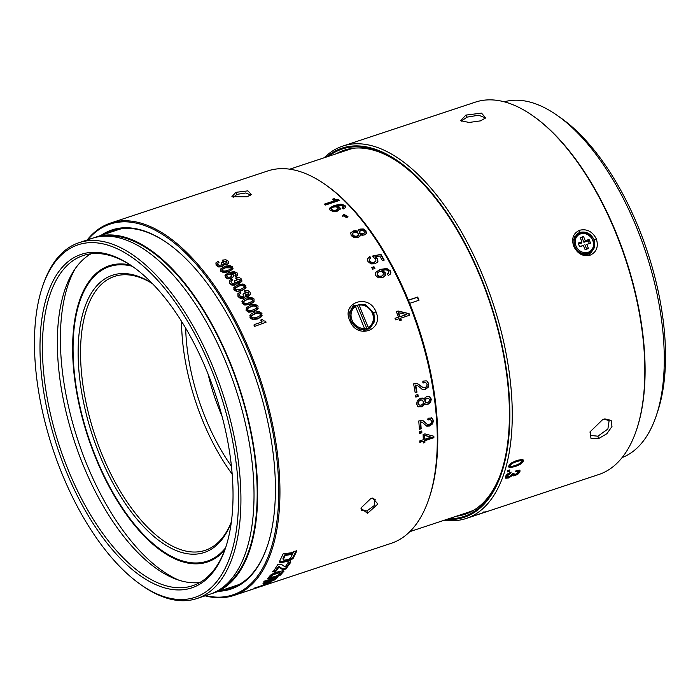 <?xml version="1.0" encoding="UTF-8"?>
<svg xmlns="http://www.w3.org/2000/svg" width="700" height="700" viewBox="0 0 700 700"><rect width="100%" height="100%" fill="white"/><g stroke="black" fill="none" stroke-linecap="round" stroke-linejoin="round"><path stroke-width="1.05" d="M208.066 374.019A117.259 55.676 -108.3 0 0 219.966 411.267A117.259 55.676 -108.3 0 0 222.014 416.115M185.675 328.151A134.689 63.954 -108.3 0 0 231.455 466.279M232.199 474.18A142.1 67.471 71.7 0 1 181.545 321.37M622.142 457.555A187.434 88.996 -108.3 0 0 631.837 452.323A187.434 88.996 -108.3 0 0 656.512 415.004L657.939 410.664A183.076 86.922 -108.3 0 0 638.26 226.957A183.076 86.922 -108.3 0 0 560.954 118.029L557.218 115.404A187.434 88.996 -108.3 0 0 504.236 101.806M656.512 415.004A187.434 88.996 -108.3 0 0 636.37 226.922A187.434 88.996 -108.3 0 0 557.218 115.404M225.549 547.864A155.181 73.684 71.7 0 1 216.755 556.264A155.181 73.684 71.7 0 1 161.718 550.384A155.181 73.684 71.7 0 1 96.189 458.062A155.181 73.684 71.7 0 1 79.511 302.339A155.181 73.684 71.7 0 1 99.942 271.451A155.181 73.684 71.7 0 1 132.204 266.245M152.162 283.36A146.02 69.335 -108.3 0 0 103.39 279.851A146.02 69.335 -108.3 0 0 99.855 455.455A146.02 69.335 -108.3 0 0 213.308 547.864A146.02 69.335 -108.3 0 0 231.332 522.218M152.442 283.64A144.279 68.504 -108.3 0 0 114.415 276.421A144.279 68.504 -108.3 0 0 105.499 280.971A144.279 68.504 -108.3 0 0 98.236 444.78A144.279 68.504 -108.3 0 0 205.196 550.331A144.279 68.504 -108.3 0 0 214.112 545.781A144.279 68.504 -108.3 0 0 231.385 521.832M113.076 231.402A188.309 89.407 71.7 0 1 117.014 229.399M235.366 586.486A188.309 89.407 71.7 0 1 231.009 587.239M222.994 589.89A188.309 89.407 -108.3 0 0 231.429 588.017A188.309 89.407 -108.3 0 0 243.057 582.085A188.309 89.407 -108.3 0 0 267.715 545.029M167.72 243.338A188.309 89.407 -108.3 0 0 112.945 230.527A188.309 89.407 -108.3 0 0 105.061 234.062M218.873 591.255A189.175 89.828 -108.3 0 0 242.664 583.126A189.175 89.828 -108.3 0 0 267.566 545.466A189.175 89.828 -108.3 0 0 167.344 243.075A189.175 89.828 -108.3 0 0 100.94 235.428M87.789 239.785A195.282 92.724 71.7 0 1 97.956 230.3A195.282 92.724 71.7 0 1 249.681 353.885A195.282 92.724 71.7 0 1 244.956 588.726A195.282 92.724 71.7 0 1 205.73 595.613M87.159 239.995A196.149 93.135 71.7 0 1 98.359 229.259A196.149 93.135 71.7 0 1 110.478 223.081A196.149 93.135 71.7 0 1 250.757 353.395A196.149 93.135 71.7 0 1 246.015 589.286A196.149 93.135 71.7 0 1 233.896 595.464A196.149 93.135 71.7 0 1 205.091 595.822M376.023 311.876C384.116 330.426 356.738 339.955 349.799 320.574C340.996 302.505 368.769 292.941 376.023 311.876L373.87 312.856L374.57 321.475L370.064 328.256L359.17 329.359L350.56 320.582L349.668 312.104L353.894 305.524L364.936 304.308L373.87 312.856M261.266 586.372L391.204 543.322A196.149 93.135 -108.3 0 0 403.322 537.145A196.149 93.135 -108.3 0 0 429.152 498.094A196.149 93.135 -108.3 0 0 408.065 301.262A196.149 93.135 -108.3 0 0 325.229 184.555A196.149 93.135 -108.3 0 0 267.785 170.94L110.478 223.081M418.197 406.726L421.505 406.875L423.526 405.685L424.716 403.62L426.134 404.512L427.98 404.294L430.596 402.316L431.279 399.158L429.835 396.681L426.921 396.524L425.197 397.495L424.121 399.227L422.467 398.072L420.332 398.274L417.358 400.523L416.588 404.031L418.565 406.91M418.189 396.41A196.149 93.135 -108.3 0 0 417.882 394.459L415.599 395.211A196.149 93.135 -108.3 0 1 415.905 397.162L417.725 396.261A195.282 92.724 -108.3 0 0 417.463 394.59M425.276 382.646L423.168 382.953A196.149 93.135 -108.3 0 0 422.835 381.185L426.239 380.809M425.88 382.812L427.07 384.396L426.694 386.382L424.996 387.66L423.229 387.704L417.541 383.591L413.595 383.889A196.149 93.135 -108.3 0 1 415.188 392.726L416.964 392.14A196.149 93.135 71.7 0 0 415.73 385.192L417.463 385.499L422.502 389.498L425.338 389.401L428.251 387.214L428.846 383.784L426.956 381.054L428.391 383.67L427.787 387.082L424.882 389.27L422.047 389.366M416.841 385.271L417.463 385.499M430.605 419.659L428.111 419.921A196.149 93.135 -108.3 0 0 427.971 418.233L431.97 418.04L433.501 420.63L432.556 423.911L429.511 426.037L426.764 426.178L422.424 422.485L420.219 421.908L421.864 422.161M420.7 422.17A196.149 93.135 71.7 0 1 421.146 428.776L419.361 429.363A196.149 93.135 -108.3 0 0 418.766 420.954L422.608 420.604L426.86 424.034M430.439 419.562L431.725 421.243L431.139 423.141L429.371 424.384L427.665 424.454M421.855 432.801A196.149 93.135 -108.3 0 0 421.776 430.964L419.493 431.716A196.149 93.135 -108.3 0 1 419.571 433.562L421.855 432.801L421.382 432.486A195.282 92.724 -108.3 0 0 421.321 431.113M424.918 433.886L423.124 434.481A196.149 93.135 -108.3 0 1 423.264 439.757L419.79 440.904A196.149 93.135 -108.3 0 1 419.816 442.356L423.281 441.201A196.149 93.135 -108.3 0 1 423.299 442.96L424.882 442.435A196.149 93.135 -108.3 0 0 424.865 440.676L433.886 437.692A196.149 93.135 -108.3 0 0 433.86 436.24L424.918 433.886M395.588 319.865L399.061 318.719A196.149 93.135 -108.3 0 1 399.761 320.609L401.336 320.084A196.149 93.135 -108.3 0 0 400.645 318.194L409.666 315.201A196.149 93.135 -108.3 0 0 409.08 313.652L398.134 311.01L396.349 311.605A196.149 93.135 -108.3 0 1 398.484 317.17L395.01 318.316A196.149 93.135 -108.3 0 1 395.588 319.865M366.389 233.24L365.916 230.746L363.317 228.979L359.984 229.11L358.409 229.976L357.858 231.376L355.556 230.632L353.229 230.965L350.726 232.899L351.216 235.62L354.113 237.58L357.91 237.457L359.73 236.381L360.255 234.684L362.206 235.27L364.21 234.973L366.266 233.642M359.73 236.381L360.141 235.681M357.945 230.737L357.691 231.945L355.39 231.21L353.062 231.543L350.726 232.899L350.455 233.756M375.541 256.856L379.776 256.025A196.149 93.135 -108.3 0 1 382.445 260.662L384.23 260.076A196.149 93.135 71.7 0 0 380.931 254.362L372.627 256.051L373.249 257.329L375.725 258.956L375.909 260.908L373.861 262.771L374.124 262.334L371.543 262.395L369.766 261.004L369.565 259.096L370.781 258.02A196.149 93.135 -108.3 0 0 369.906 256.541L367.526 258.676L367.955 261.537L370.974 263.9L375.165 263.777L377.895 261.616L377.659 258.624L375.541 256.856L375.296 257.311L377.405 259.07L377.589 262.168M375.909 260.908L374.124 262.334M374.92 268.467A196.149 93.135 -108.3 0 0 373.984 266.744L371.7 267.505A196.149 93.135 -108.3 0 1 372.636 269.22L374.92 268.467M375.629 272.387L375.637 275.529L378.49 277.83L382.62 277.655L385.28 275.608L385.201 272.58L382.13 270.358L385.744 269.85L387.511 270.287L388.57 271.285L388.474 273.096L387.467 273.928A196.149 93.135 -108.3 0 1 388.281 275.52L390.25 274.172L390.863 272.624L390.434 270.865L386.82 268.494L380.301 269.404L375.743 272.213M346.754 217.674L347.935 216.519L343.963 214.445L342.781 215.591L346.754 217.674M334.425 200.795L324.424 204.102A196.149 93.135 -108.3 0 1 325.43 205.065L339.5 200.401A196.149 93.135 -108.3 0 0 338.721 199.657L336.192 199.754L334.162 198.66L332.675 199.159A196.149 93.135 -108.3 0 1 334.425 200.795L334.364 201.495L324.957 204.619M340.13 209.344L339.745 207.191L336.35 205.914L341.906 205.345L343.096 205.949L342.221 207.944A196.149 93.135 -108.3 0 1 343.219 209.002L345.126 207.856L345.599 206.692L344.986 205.468L341.014 204.146L334.381 205.424L330.041 207.734L329.534 208.758L330.164 210.21L333.34 211.584L337.584 211.067L340.358 208.705M343.096 205.949L343.341 207.41M247.17 196.814L251.291 194.504L247.931 190.864L235.874 192.334L231.858 196.744L247.17 196.814M217.499 263.576L219.065 262.229A197.024 93.546 -108.3 0 0 218.26 261.266L215.898 262.938L216.169 265.466L218.654 266.971L221.734 266.822L223.466 265.379M221.9 264.408L221.349 262.649L221.121 263.156L221.804 265.221M223.081 261.555L223.3 261.047A197.024 93.546 71.7 0 0 222.504 260.085L222.276 260.592A196.149 93.135 -108.3 0 1 223.081 261.555L226.529 262.08L226.765 263.121M223.396 264.565L226.669 264.845L228.62 263.051M220.841 268.914L220.745 271.25L223.624 272.606L228.734 271.784L232.794 269.08M237.816 274.295L237.178 275.887L235.646 276.885A196.149 93.135 -108.3 0 0 234.885 275.826L235.112 275.319A197.024 93.546 71.7 0 1 235.865 276.386L237.405 275.389L237.816 274.295L237.361 273.096L234.264 271.609L228.987 272.466L225.199 274.942M231.516 273.306L234.71 273.315L235.882 274.715M225.269 274.969L225.295 277.366L227.754 278.836L231.131 278.565L233.31 276.789M224.998 275.389L225.19 274.951M237.178 275.887L237.589 274.803L237.178 275.887M230.93 281.453L232.523 280.053A197.024 93.546 -108.3 0 0 231.779 278.976L229.416 280.648L229.565 283.447L231.954 285.171L234.999 285.092L236.757 283.596M235.252 282.467L234.544 281.076L235.13 283.351M236.539 279.387L236.757 278.889A197.024 93.546 71.7 0 0 236.005 277.812L235.786 278.311A196.149 93.135 -108.3 0 1 236.539 279.387L239.925 280.061L240.109 281.216M236.723 282.686L238.28 283.325L239.943 283.089L241.946 281.172L241.579 279.116L239.374 277.576L236.005 277.812M234.036 287.35L233.844 289.896L236.635 291.445L241.71 290.701L245.901 287.665M239.409 294.455L241.019 293.02A197.024 93.546 -108.3 0 0 240.301 291.874L237.877 293.676L238.009 296.529L240.336 298.392L243.364 298.366L245.14 296.826M243.679 295.592L243.005 294.123L243.53 296.529M245.026 292.373L245.245 291.874A197.024 93.546 -108.3 0 0 244.527 290.719L244.309 291.217A196.149 93.135 -108.3 0 1 245.026 292.373L248.369 293.142L248.526 294.359M245.131 295.855L246.662 296.555L248.316 296.336L250.338 294.376L250.031 292.197L247.87 290.535L244.527 290.719M242.349 300.729L242.104 303.406L244.834 305.095L249.891 304.404L253.593 302.216L254.109 301.28M246.365 307.738L246.085 310.485L248.789 312.244L253.829 311.579L257.547 309.365L258.072 308.42M250.285 314.965L249.979 317.791L252.648 319.611L257.679 318.973L261.406 316.733L261.94 315.77M266.07 322.175L254.59 326.419L266.07 322.175A197.024 93.546 -108.3 0 0 265.571 321.151L263.646 320.924L262.246 319.279L260.829 320.189A196.149 93.135 -108.3 0 1 261.765 322.079M254.59 326.419A196.149 93.135 -108.3 0 0 253.951 325.106L254.17 324.59A197.024 93.546 71.7 0 1 254.818 325.911M352.695 306.521A13.947 12.145 -125.4 0 1 357.7 305.34M370.58 326.681A13.947 12.145 -125.4 0 1 368.707 329.079M370.886 498.461L360.859 508.121L367.535 513.354L377.869 503.983L372.592 498.041L370.886 498.461M262.36 586.031L250.373 589.934A196.149 93.135 -108.3 0 1 249.244 590.363L258.965 587.142M264.197 584.85L264.355 585.331L270.707 582.347L267.916 583.144A196.149 93.135 -108.3 0 1 265.545 584.439L254.494 588.07L264.364 585.331M265.51 580.799L266.14 581.656L263.804 583.398L264.442 583.809L273.998 580.265L277.812 577.264L275.118 577.981L269.29 581.919L267.129 582.286L269.395 580.58L272.379 579.758L273.227 578.742L264.696 581.017L263.436 582.111L266.14 581.656M266.805 581.481L266.901 582.514L266.805 581.481L269.062 579.784M263.804 583.398L264.442 583.809L264.18 583.135M283.412 570.92L283.71 571.76C284.331 570.85 283.43 570.649 281.015 571.156L275.03 572.6L270.498 575.111L267.4 578.9L269.019 578.926L277.113 576.756L280.455 575.067L283.955 571.148M273.07 571.847L275.756 571.506A196.149 93.135 71.7 0 0 278.836 567.14L282.704 569.625L285.889 569.056L290.806 562.214L288.006 562.608A196.149 93.135 -108.3 0 1 285.136 566.965L281.488 564.428L277.839 564.559L273.009 571.979M283.176 553.796L279.808 560.84L280.227 562.529L281.662 562.555L289.695 560.858L293.108 558.442L296.774 551.058L293.851 551.276L290.666 557.918L288.531 559.387L284.305 560.21L283.395 559.239L285.241 555.511L291.611 554.4L292.416 552.659L283.176 553.796M282.984 558.548L283.255 560.061L282.984 558.548L284.559 555.31L284.979 555.984M279.598 562.161L280.227 562.529L279.51 561.733M429.152 498.094L429.721 496.361A194.407 92.304 -108.3 0 0 326.725 185.605L325.229 184.555M371.796 498.199L375.174 499.424L374.229 505.61L366.905 510.921L361.602 510.37L361.165 507.343M233.118 197.339L237.072 194.355L245.691 192.99L250.355 194.845L250.311 195.335M263.97 584.92L264.136 585.41M272.081 579.058L272.379 579.758M269.089 579.845L269.395 580.58M271.994 580.466L276.062 577.727M266.796 582.26L264.495 582.907M283.342 570.999L280.105 574.289L276.614 576.021M275.739 576.301L267.627 578.305M279.668 572.548L278.933 572.023L272.842 573.956L270.707 576.284L270.953 577.29L273.21 574.718L279.3 572.784L280.026 573.317L278.539 574.884L275.634 576.327L272.291 577.168L271.066 577.062L270.707 576.284M279.904 572.049L280.026 573.317M271.67 575.173L272.037 575.934M275.756 571.506L275.371 570.762L273.569 571.174M290.412 561.496L285.67 568.181L286.055 568.934M285.67 568.181L285.889 569.056M285.512 568.304L282.616 568.951L279.142 566.431L278.679 566.265L279.081 567M278.679 566.265L278.836 567.14M275.371 570.762A195.282 92.724 -108.3 0 0 278.434 566.414M291.988 551.985L291.191 553.718L291.611 554.4M291.191 553.718L284.812 554.837L285.241 555.511M284.812 554.837L284.559 555.31M279.825 561.82L289.284 560.149L292.696 557.734L296.354 550.392M422.004 397.906L424.121 399.227M429.371 396.506L430.815 398.974L430.132 402.124L427.507 404.101L425.661 404.311M417.734 406.534L421.033 406.674L423.054 405.493L424.252 403.428L424.716 403.62M422.047 399.954L420.105 399.849L418.39 401.118L417.9 403.252L419.23 405.02M421.934 399.892L423.439 401.765L423.01 403.821L421.286 405.151L419.361 405.072L418.364 403.436L418.854 401.293L420.569 400.015L422.511 400.129M425.74 402.465L424.751 400.977L425.075 399.262L426.527 398.151L428.689 398.37L429.494 399.735L429.118 401.511L427.595 402.623L425.976 402.535L425.215 401.161L425.539 399.446L426.991 398.326L428.689 398.37M417.725 396.261L415.861 396.874M425.425 382.707L422.713 382.848M426.011 380.765L426.51 380.949M415.73 385.192L417.016 385.394M415.275 385.096A195.282 92.724 -108.3 0 1 416.509 392.009L416.964 392.14M416.509 392.009L415.144 392.455M417.086 383.495L422.774 387.581M430.264 419.475L427.63 419.65M431.498 417.777L433.02 420.35L432.075 423.614L429.03 425.74L426.291 425.88M420.219 421.908A195.282 92.724 -108.3 0 1 420.665 428.479L421.146 428.776M420.665 428.479L419.335 428.925M423.36 420.884L427.184 424.174M421.382 432.486L419.554 433.099M433.387 436.118A195.282 92.724 -108.3 0 1 433.405 437.334L433.886 437.692M433.405 437.334L424.384 440.326L424.865 440.676M424.384 440.326A195.282 92.724 -108.3 0 1 424.401 442.076L424.882 442.435M424.401 442.076L423.299 442.444M419.808 441.849L423.281 441.201M424.848 439.233L424.366 438.882A195.282 92.724 -108.3 0 0 424.279 435.172L431.148 437.141L424.848 439.233A196.149 93.135 -108.3 0 0 424.76 435.496L431.148 437.141M424.76 435.496L424.279 435.172M395.036 318.386L398.484 317.17M396.384 311.692L398.134 311.01M409.08 313.652L397.775 311.229M409.273 315.332A195.282 92.724 -108.3 0 0 408.713 313.854M400.942 320.215A195.282 92.724 -108.3 0 0 400.269 318.386L400.645 318.194M399.7 316.846L406 314.755L400.067 316.645A196.149 93.135 -108.3 0 0 398.554 312.69L398.195 312.909A195.282 92.724 -108.3 0 1 399.7 316.846L400.067 316.645M398.554 312.69L406.368 314.554M357.884 231.044L359.817 229.688L363.151 229.556L365.741 231.315L366.205 233.791M360.036 235.918L360.255 234.684M359.371 231.989L360.754 230.457L362.679 230.352L364.131 231.332L364.394 232.724L363.116 233.695L361.244 233.748L359.844 232.75L359.537 231.42L359.669 233.319L361.069 234.307L362.933 234.255L364.28 233.065M352.713 233.362L354.156 232.251L356.387 232.181L358.076 233.354L358.391 234.964L356.974 236.127L354.777 236.206L353.001 235.025L352.713 233.362L352.826 235.594L354.594 236.766L356.79 236.679L358.26 235.392M369.906 256.541L367.29 259.14M370.396 258.248A195.282 92.724 -108.3 0 0 369.661 257.005M369.477 259.315L369.521 261.45L371.289 262.841L373.861 262.771M380.931 254.362L372.811 256.436M383.801 260.216A195.282 92.724 -108.3 0 0 380.686 254.826M371.858 267.785L373.984 266.744M374.5 268.599A195.282 92.724 -108.3 0 0 373.713 267.172M384.991 275.984L384.912 272.965L381.85 270.751L382.13 270.358M375.576 272.457L380.03 269.806L386.54 268.896L390.154 271.25L390.574 273.009L389.961 274.549M387.546 274.076L388.316 273.28M377.335 272.991L377.099 275.266L378.787 276.614L381.29 276.517L383.04 275.214M383.32 274.829L381.579 276.141L379.076 276.229L377.387 274.873L377.37 272.93L379.19 271.6L381.605 271.539L383.311 272.956L382.988 275.293M342.773 215.933L343.849 215.093L347.83 216.825M333.226 199.675L334.119 199.377L334.162 198.66M334.119 199.377L336.14 200.463L338.66 200.357L338.721 199.657M329.543 209.09L334.311 206.115L340.944 204.838L344.899 206.15L345.511 207.366M342.134 208.617L343.009 206.631M340.27 209.046L339.658 207.874L336.28 206.605L336.35 205.914M331.616 208.88L331.817 210.254L333.699 211.05L336.271 210.752L337.942 209.65L338.188 208.539L336.359 210.079L333.786 210.376L331.896 209.571L331.695 208.197L333.445 207.077L335.921 206.798L337.829 207.646L337.942 209.65M331.511 208.67L331.695 208.197M222.023 264.714L219.345 265.422L217.875 264.547L217.569 263.314L219.065 262.229M221.349 262.649L222.775 262.176L224.332 263.445L226.966 262.675M223.3 261.047L226.756 261.564L226.748 263.156M222.504 260.085L225.899 259.779L228.2 261.118L228.646 262.99L226.669 264.845M215.933 262.868L216.396 264.959L218.881 266.464L221.961 266.315L223.606 265.134L223.615 264.058L226.888 264.338M221.069 268.406L220.972 270.751L223.843 272.099L228.961 271.276L232.61 269.211L232.724 266.849L229.828 265.519L224.91 266.297L220.666 269.027M232.382 269.719L233.013 268.572M231.297 267.321L231.035 268.817L228.156 270.261C225.102 271.276 223.178 271.276 222.39 270.279L222.232 269.308L225.68 267.304C228.664 266.315 230.536 266.324 231.297 267.321L231.297 268.529M231.455 268.257L231.035 268.817M225.68 267.304L225.461 267.811L231.079 267.829M225.461 267.811L222.162 269.561M235.646 276.885L235.865 276.386M225.496 274.461L225.514 276.859L227.981 278.338L231.35 278.066L233.415 276.553L233.17 274.479L230.527 273.061L234.938 272.816L236.031 274.47L235.112 275.319M230.169 273.892L231.648 274.811L231.761 276.089L230.414 277.06L228.366 277.217L226.905 276.342L226.782 275.004L228.2 274.024L230.169 273.892L229.941 274.391L231.429 275.31L231.543 276.596M226.564 275.511L227.981 274.523L229.941 274.391M235.349 282.852L232.68 283.544L231.263 282.546L231 281.216L232.523 280.053M234.763 280.578L236.189 280.105L237.676 281.54L239.295 281.531L240.319 280.744M236.757 278.889L240.144 279.562L240.301 280.779M229.416 280.648L229.784 282.949L232.172 284.672L235.218 284.594L236.88 283.377L236.941 282.188L238.499 282.826L240.161 282.59L241.946 281.172M246.041 287.385L245.612 288.067L245.822 285.504L243.014 283.964L238.131 284.672L233.835 287.516M245.394 288.566L241.938 290.203L236.635 291.445M234.255 286.851L234.062 289.398L236.854 290.946M244.396 285.976L244.081 287.586L241.176 289.074C238.131 290.089 236.233 290.036 235.489 288.925L235.366 287.866L238.849 285.784C241.832 284.804 243.679 284.865 244.396 285.976L244.361 287.262M244.519 286.991L244.081 287.586M238.849 285.784L238.63 286.283C241.001 285.276 242.856 285.346 244.178 286.475M238.63 286.283L235.287 288.111M243.749 296.03L241.089 296.704L239.706 295.636L239.479 294.219L241.019 293.02M243.224 293.615L244.65 293.142L246.094 294.683L247.704 294.709L248.736 293.895L248.369 293.142M245.245 291.874L248.588 292.644M237.921 293.589L238.227 296.03L240.555 297.885L243.582 297.859L245.263 296.608L245.35 295.356L246.881 296.056L248.535 295.838L250.338 294.376M242.568 300.221L242.322 302.908L245.053 304.596L250.11 303.896L253.811 301.709L254.082 299.014L251.335 297.342L246.47 297.999L242.568 300.221L241.929 301.394M253.593 302.216L254.249 301M252.656 299.486L252.306 301.175L249.392 302.697C246.339 303.713 244.457 303.625 243.749 302.435L243.652 301.315L247.161 299.18C250.136 298.2 251.974 298.305 252.656 299.486L252.595 300.834M252.744 300.562L252.306 301.175M247.161 299.18L246.934 299.688C249.314 298.664 251.151 298.769 252.438 299.985M246.934 299.688L243.574 301.56M246.584 307.23L246.312 309.986L249.007 311.736L254.056 311.071L257.766 308.858L258.064 306.092L255.343 304.351L250.495 304.981L246.146 307.939M257.547 309.365L258.213 308.131M256.637 306.556L256.27 308.297L253.348 309.829C250.294 310.844 248.421 310.739 247.73 309.514L247.651 308.359L251.169 306.206C254.152 305.226 255.973 305.34 256.637 306.556L256.567 307.939M256.725 307.668L256.27 308.297M251.169 306.206L250.95 306.714C253.33 305.69 255.159 305.804 256.419 307.064M250.95 306.714L247.572 308.613M250.504 314.457L250.197 317.284L252.866 319.104L257.898 318.465L261.625 316.225L261.957 313.381L259.262 311.579L254.424 312.183L250.504 314.457L249.848 315.674M261.406 316.733L262.08 315.481M260.531 313.854L260.146 315.639L257.215 317.188C254.152 318.194 252.289 318.071 251.624 316.811L251.554 315.621L255.08 313.451C258.064 312.463 259.884 312.602 260.531 313.854L260.444 315.271M260.601 314.991L260.146 315.639M255.08 313.451L254.861 313.95C257.25 312.926 259.07 313.058 260.304 314.361M254.861 313.95L251.466 315.884M254.17 324.59L262.168 321.939A197.024 93.546 71.7 0 0 261.047 319.672M354.287 306.311A13.072 11.384 -125.4 0 1 355.189 305.743L364.901 329.402A13.072 11.384 -125.4 0 1 350.936 320.591A13.072 11.384 -125.4 0 1 354.287 306.311L352.188 307.799A13.072 11.384 54.6 0 0 350.831 308.971M365.627 330.094A13.072 11.384 54.6 0 0 367.351 329.114L369.442 327.626A13.072 11.384 -125.4 0 1 368.541 328.195L358.829 304.535L357.438 305.524L367.141 329.192L368.541 328.195M355.486 305.979A13.072 11.384 -125.4 0 1 355.547 305.961A13.072 11.384 -125.4 0 1 357.438 305.524M358.829 304.535A13.072 11.384 -125.4 0 1 372.785 313.346A13.072 11.384 -125.4 0 1 369.442 327.626M367.141 329.192A13.072 11.384 -125.4 0 1 365.391 329.963A13.072 11.384 -125.4 0 1 364.394 330.243M364.901 329.402L363.703 330.26M364.91 328.344A12.206 10.631 -125.4 0 1 352.021 320.101A12.206 10.631 -125.4 0 1 355.871 306.303M359.511 305.095A12.206 10.631 -125.4 0 1 372.409 313.346A12.206 10.631 -125.4 0 1 368.559 327.136M522.97 459.734L520.398 463.383L514.955 465.911L508.646 466.734M510.02 464.791L510.475 465.395C510.773 464.179 512.794 462.936 516.521 461.685C520.249 460.46 521.946 460.469 521.605 461.702L519.829 463.523L515.716 465.316C511.858 466.585 510.108 466.611 510.475 465.395L510.02 464.791C510.317 463.584 512.339 462.35 516.075 461.099L516.521 461.685M521.15 461.099C521.483 459.874 519.794 459.874 516.075 461.099M516.854 460.416L511.192 463.059L508.69 465.981L508.786 467.058L509.915 467.591L515.401 466.524L520.844 463.986L523.381 461.108L523.259 459.988L522.13 459.454L516.854 460.416M573.755 246.348C577.526 253.803 582.934 256.769 589.977 255.255C596.601 252.193 598.719 246.724 596.33 238.866C592.428 231.499 586.889 228.62 579.714 230.23C573.23 233.196 571.235 238.569 573.755 246.348L574.508 246.356L573.773 239.19L577.343 233.634L579.722 232.435C585.996 231.026 590.817 233.502 594.178 239.838L594.773 247.109L590.984 252.814L588.586 254.039C582.435 255.351 577.745 252.787 574.508 246.356M324.161 157.771A196.149 93.135 71.7 0 1 330.68 152.259A196.149 93.135 71.7 0 1 342.799 146.081A196.149 93.135 71.7 0 1 483.079 276.395A196.149 93.135 71.7 0 1 478.336 512.286A196.149 93.135 71.7 0 1 466.218 518.464A196.149 93.135 71.7 0 1 444.299 520.222M466.218 518.464L598.771 474.53A196.149 93.135 -108.3 0 0 610.881 468.352A196.149 93.135 -108.3 0 0 636.711 429.301A196.149 93.135 -108.3 0 0 615.624 232.47A196.149 93.135 -108.3 0 0 532.796 115.763A196.149 93.135 -108.3 0 0 475.344 102.147L342.799 146.081M507.596 470.645A196.149 93.135 71.7 0 1 507.176 471.975L509.46 471.214A196.149 93.135 71.7 0 0 509.88 469.884L507.596 470.645M513.957 474.574L514.045 473.113L512.26 473.707L510.501 476.114L507.36 477.015L507.062 476.035L510.746 473.244A196.149 93.135 71.7 0 0 511.149 472.089L507.299 474.058L505.312 476.551L505.759 478.24L508.629 477.951L512.636 475.309L513.415 475.877L515.174 475.519L518.236 473.909L519.986 471.739L519.505 470.181L516.197 470.601A196.149 93.135 71.7 0 1 515.795 471.756C517.764 471.17 518.577 471.354 518.21 472.308L515.454 474.46L513.957 474.574L513.52 473.926M507.36 477.015L506.923 476.359M517.781 471.021L518.21 472.308M519.969 470.531L519.505 470.181M512.636 475.309L513.415 475.877L512.636 475.309M602.866 419.405L589.986 431.926L591.001 438.41L598.535 438.637L606.847 433.729L611.975 426.527L611.161 420.42L604.914 418.889L602.866 419.405M485.809 511.796L471.511 516.696L485.45 511.892M465.841 115.097L460.626 120.697L469.131 122.456L480.436 120.881L485.704 117.924L481.521 113.129L465.841 115.097L467.058 117.119L478.66 115.22L484.977 117.722L484.794 118.746M326.471 157.001A194.407 92.304 71.7 0 1 329.884 154.341A194.407 92.304 71.7 0 1 480.926 277.375A194.407 92.304 71.7 0 1 476.227 511.166A194.407 92.304 71.7 0 1 446.6 519.452M448.823 518.718A193.532 91.892 -108.3 0 0 475.895 510.361A193.532 91.892 -108.3 0 0 501.375 471.835A193.532 91.892 -108.3 0 0 398.842 162.479A193.532 91.892 -108.3 0 0 330.207 155.146A193.532 91.892 -108.3 0 0 328.694 156.266M456.339 516.224A191.791 91.061 -108.3 0 0 464.852 514.325A191.791 91.061 -108.3 0 0 476.7 508.279A191.791 91.061 -108.3 0 0 501.664 470.96M399.595 163.013A191.791 91.061 -108.3 0 0 344.172 150.22A191.791 91.061 -108.3 0 0 336.21 153.773M468.44 512.96A191.791 91.061 71.7 0 1 463.627 513.809M343.499 151.357A191.791 91.061 71.7 0 1 347.865 149.17M576.135 234.675A11.769 10.246 -125.4 0 1 577.115 234.29A11.769 10.246 -125.4 0 1 578.524 233.94M591.08 251.606A11.769 10.246 -125.4 0 1 589.584 253.636M461.816 121.293L461.65 120.855L467.058 117.119M636.711 429.301L637 428.435A195.282 92.724 -108.3 0 0 616.009 232.47A195.282 92.724 -108.3 0 0 533.54 116.288L532.796 115.763M604.126 419.046L609.114 420.709L607.88 429.012L597.923 436.188L590.791 435.488L590.275 431.165M509.162 470.129A195.282 92.724 71.7 0 1 509.014 470.593L507.456 471.109M509.014 470.593L509.46 471.214M510.387 472.369A195.282 92.724 71.7 0 1 510.309 472.605L510.746 473.244M510.309 472.605L506.625 475.387M513.363 473.34L513.424 473.839M517.773 471.66C518.157 470.715 517.352 470.54 515.358 471.117M519.671 470.269L517.808 473.261L512.986 475.221M512.199 474.653L508.191 477.295L505.321 477.584M484.059 512.479L472.929 516.171L484.059 512.479L483.989 511.551M472.43 515.436L472.903 516.101M521.089 460.477L521.605 461.702M588.481 248.544L585.121 249.655L583.415 245.499L579.635 246.75L578.121 243.066L581.91 241.815L580.204 237.659L583.555 236.547L585.261 240.704L589.05 239.444L590.555 243.136L586.775 244.388L588.481 248.544M579.512 246.461L583.415 245.499M578.532 244.064L581.709 243.005L581.91 241.815M583.555 236.547L581.928 237.484L583.896 242.287L585.261 240.704M580.344 238.009L581.928 237.484M583.896 242.287L588.262 240.835L589.05 239.444M590.555 243.136L586.775 244.388M588.262 240.835L589.251 243.233M584.876 244.685L586.705 249.13M354.515 148.129A190.916 90.65 -108.3 0 0 348.819 149.599L289.713 169.19M409.666 303.345L419.002 300.248A190.916 90.65 -108.3 0 0 418.355 298.646A190.916 90.65 -108.3 0 0 417.69 297.045L408.363 300.142M418.609 300.379A190.05 90.239 -108.3 0 0 418.005 298.891A190.05 90.239 -108.3 0 0 417.34 297.299L417.69 297.045M409.841 531.641L468.948 512.05A190.916 90.65 -108.3 0 0 474.39 509.827M408.406 300.256L417.34 297.299M93.931 237.799A187.434 88.996 71.7 0 1 95.743 237.151A187.434 88.996 71.7 0 1 229.784 361.672A187.434 88.996 71.7 0 1 213.675 592.979L236.25 585.497A187.434 88.996 -108.3 0 0 240.161 583.984M213.675 592.979A187.434 88.996 71.7 0 1 211.838 593.548M220.456 589.076A186.559 88.585 -108.3 0 0 229.434 361.918A186.559 88.585 -108.3 0 0 103.504 236.233M122.36 228.55A187.434 88.996 -108.3 0 0 118.317 229.67L95.743 237.151M196.928 598.535L210.035 594.186A187.434 88.996 -108.3 0 0 226.144 362.88A187.434 88.996 -108.3 0 0 92.103 238.359L78.986 242.699A187.434 88.996 71.7 0 1 213.036 367.229A187.434 88.996 71.7 0 1 208.504 592.629A187.434 88.996 71.7 0 1 196.928 598.535A187.434 88.996 71.7 0 1 142.03 585.524L140.534 584.474A185.692 88.165 71.7 0 1 62.125 473.996A185.692 88.165 71.7 0 1 42.157 287.656A185.692 88.165 71.7 0 1 66.614 250.688A185.692 88.165 71.7 0 1 210.884 368.209A185.692 88.165 71.7 0 1 206.386 591.509A185.692 88.165 71.7 0 1 140.534 584.474M42.157 287.656L42.735 285.924A187.434 88.996 71.7 0 1 67.41 248.605A187.434 88.996 71.7 0 1 78.986 242.699M66.132 471.144A175.665 83.405 -108.3 0 0 202.615 582.312A175.665 83.405 -108.3 0 0 225.75 547.339A175.665 83.405 -108.3 0 0 206.867 371.061A175.665 83.405 -108.3 0 0 132.685 266.551A175.665 83.405 -108.3 0 0 70.385 259.892A175.665 83.405 -108.3 0 0 66.132 471.144M133.429 267.076A173.924 82.582 -108.3 0 0 83.239 255.526A173.924 82.582 -108.3 0 0 72.494 261.012A173.924 82.582 -108.3 0 0 68.294 470.164A173.924 82.582 -108.3 0 0 192.675 585.707A173.924 82.582 -108.3 0 0 203.42 580.23A173.924 82.582 -108.3 0 0 226.03 546.464M199.894 582.479A173.924 82.582 71.7 0 1 83.221 465.211A173.924 82.582 71.7 0 1 90.956 253.803M178.736 580.108A178.281 84.647 71.7 0 1 77.998 440.493A178.281 84.647 71.7 0 1 75.407 268.345M130.287 264.994A156.048 74.095 -108.3 0 0 99.619 270.655A156.048 74.095 -108.3 0 0 95.839 458.308A156.048 74.095 -108.3 0 0 217.079 557.069A156.048 74.095 -108.3 0 0 224.761 550.016M349.799 320.574L350.56 320.582M366.905 510.921L367.535 513.354M237.072 194.355L235.874 192.334M273.674 579.469L273.998 580.265M269.894 581.718L270.069 582.155M280.105 574.289L280.455 575.067M276.762 575.969L277.113 576.756M268.66 578.148L269.019 578.926M272.842 573.956L273.21 574.718M278.933 572.023L279.3 572.784M282.616 568.951L283.001 569.695M282.319 568.872L282.704 569.625M279.142 566.431L279.536 567.157M292.696 557.734L293.108 558.442M289.284 560.149L289.695 560.858M281.251 561.855L281.662 562.555M430.815 398.974L431.279 399.158M430.132 402.124L430.596 402.316M427.507 404.101L427.98 404.294M423.054 405.493L423.526 405.685M421.033 406.674L421.505 406.875M417.9 403.252L418.364 403.436M418.39 401.118L418.854 401.293M420.105 399.849L420.569 400.015M425.075 399.262L425.539 399.446M426.527 398.151L426.991 398.326M425.504 402.342L425.976 402.535M424.751 400.977L425.215 401.161M428.391 383.67L428.846 383.784M427.787 387.082L428.251 387.214M424.882 389.27L425.338 389.401M420.499 385.796L420.954 385.91M433.02 420.35L433.501 420.63M432.075 423.614L432.556 423.911M429.03 425.74L429.511 426.037M425.18 422.502L425.652 422.783M365.741 231.315L365.916 230.746M363.151 229.556L363.317 228.979M353.062 231.543L353.229 230.965M355.39 231.21L355.556 230.632M358.243 230.554L358.409 229.976M359.817 229.688L359.984 229.11M362.933 234.255L363.116 233.695M361.069 234.307L361.244 233.748M359.669 233.319L359.844 232.75M356.79 236.679L356.974 236.127M354.594 236.766L354.777 236.206M352.826 235.594L353.001 235.025M377.405 259.07L377.659 258.624M369.521 261.45L369.766 261.004M371.289 262.841L371.543 262.395M343.849 215.093L343.963 214.445M336.14 200.463L336.192 199.754M334.311 206.115L334.381 205.424M329.971 208.416L330.041 207.734M340.944 204.838L341.014 204.146M344.899 206.15L344.986 205.468M339.658 207.874L339.745 207.191M336.271 210.752L336.359 210.079M333.699 211.05L333.786 210.376M331.817 210.254L331.896 209.571M226.756 261.564L226.529 262.08M225.216 264.6L224.989 265.108M221.961 266.315L221.734 266.822M218.881 266.464L218.654 266.971M216.396 264.959L216.169 265.466M228.961 271.276L228.734 271.784M223.843 272.099L223.624 272.606M220.972 270.751L220.745 271.25M235.856 273.455L235.638 273.963M234.938 272.816L234.71 273.315M233.468 272.58L233.24 273.079M231.35 278.066L231.131 278.565M227.981 278.338L227.754 278.836M225.514 276.859L225.295 277.366M228.2 274.024L227.981 274.523M231.648 274.811L231.429 275.31M240.144 279.562L239.925 280.061M240.161 282.59L239.943 283.089M238.499 282.826L238.28 283.325M235.218 284.594L234.999 285.092M232.172 284.672L231.954 285.171M229.784 282.949L229.565 283.447M241.938 290.203L241.71 290.701M234.062 289.398L233.844 289.896M248.535 295.838L248.316 296.336M246.881 296.056L246.662 296.555M243.582 297.859L243.364 298.366M240.555 297.885L240.336 298.392M238.227 296.03L238.009 296.529M250.11 303.896L249.891 304.404M245.053 304.596L244.834 305.095M242.322 302.908L242.104 303.406M254.056 311.071L253.829 311.579M249.007 311.736L248.789 312.244M246.312 309.986L246.085 310.485M257.898 318.465L257.679 318.973M252.866 319.104L252.648 319.611M250.197 317.284L249.979 317.791M588.586 254.039L589.977 255.255M594.178 239.838L596.33 238.866M579.722 232.435L579.714 230.23M597.923 436.188L598.535 438.637M509.46 466.988L509.915 467.591M514.955 465.911L515.401 466.524M520.398 463.383L520.844 463.986M522.935 460.512L523.381 461.108M519.549 471.091L519.986 471.739M517.808 473.261L518.236 473.909M514.745 474.863L515.174 475.519M508.191 477.295L508.629 477.951M587.081 254.398A10.894 9.494 54.6 0 0 588.21 253.715L587.09 254.398M575.584 235.961A10.894 9.494 54.6 0 0 574.656 236.723L577.675 234.465A10.894 9.494 -125.4 0 1 579.889 233.345M588.096 253.348A10.894 9.494 -125.4 0 1 588.035 253.365A10.894 9.494 -125.4 0 1 575.488 247.616A10.894 9.494 -125.4 0 1 577.675 234.465L579.941 233.319C590.012 229.101 599.567 246.82 590.31 252.227A10.894 9.494 -125.4 0 1 588.096 253.348M580.571 233.896A10.027 8.732 -125.4 0 1 592.716 240.328A10.027 8.732 -125.4 0 1 588.114 252.297A10.027 8.732 -125.4 0 1 575.969 245.875A10.027 8.732 -125.4 0 1 580.571 233.896M233.896 595.464L252.595 589.269M270.734 582.321L270.419 581.508M263.848 585.253L263.559 584.43M266.315 581.455L265.983 580.668M263.252 583.94L262.929 583.135M273 572.075L272.615 571.331M290.824 562.091L290.421 561.374M423.351 387.739L422.887 387.616M360.15 235.655L359.966 236.206M369.582 259.079L369.329 259.534M342.781 215.591L342.668 216.248M347.935 216.519L347.812 217.157M345.59 206.929L345.502 207.594M331.511 208.661L331.433 209.352M221.883 265.072L222.11 264.565M223.388 265.641L223.606 265.134M232.767 269.124L232.995 268.616M220.465 269.5L220.684 268.993M237.457 275.45L237.676 274.942M235.218 283.185L235.436 282.686M236.67 283.868L236.889 283.369M245.805 287.919L246.024 287.42M243.626 296.354L243.845 295.855M245.061 297.08L245.28 296.581M254.013 301.534L254.24 301.026M257.976 308.665L258.204 308.158M261.844 316.015L262.071 315.507M507.054 476.796L506.616 476.14M588.21 253.715L590.31 252.227"/></g></svg>
